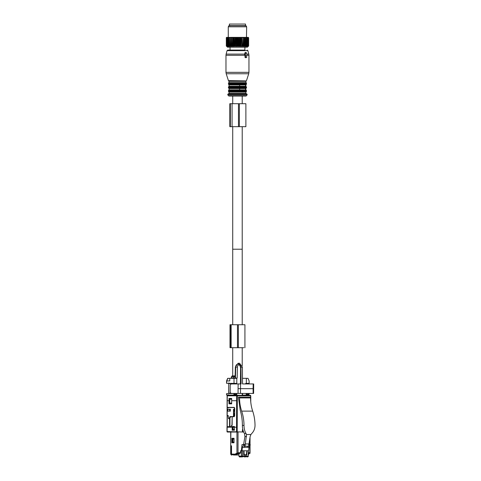 <?xml version="1.0" encoding="UTF-8"?>
<svg xmlns="http://www.w3.org/2000/svg" width="481" height="481" viewBox="0 0 481 481"><rect width="100%" height="100%" fill="white"/><g stroke="black" fill="none" stroke-linecap="round" stroke-linejoin="round"><path stroke-width="0.72" d="M233.61 25.583L229.419 25.583L229.419 24.05L245.502 24.05L245.502 25.583L233.61 25.583M237.951 37.68L237.951 45.954L237.464 46.453L237.464 37.374L238.209 37.68L238.209 45.954L238.636 46.453L239.43 45.954L239.43 37.68L239.177 45.954M237.464 37.374L236.977 37.68L236.977 45.954L237.464 46.453M226.473 46.146L227.507 47.18L247.42 47.18L248.455 46.146M235.498 45.954L235.75 37.68L235.498 45.954L235.125 46.453L234.548 45.954L234.295 37.68L234.548 45.954M226.785 46.453L226.28 45.954L226.785 46.453L226.31 45.954L226.882 46.453L226.467 45.954L227.104 46.453L226.755 45.954L227.459 46.453L227.17 45.954L227.928 46.453L227.717 45.954L228.517 46.453L228.379 45.954L229.215 46.453L229.148 45.954L230.014 46.453L230.02 45.954L230.898 46.453L230.988 45.954L231.866 46.453L232.028 45.954L232.906 46.453L233.135 45.954L233.994 46.453L234.295 45.954M242.671 45.954L242.899 37.68L242.671 45.954L242.021 46.453L241.552 37.68L241.793 45.954M239.43 45.954L239.803 46.453L240.38 45.954L240.933 46.453L241.552 45.954M235.75 45.954L236.285 46.453L236.977 45.954M248.641 45.954L248.142 46.453L248.641 45.954L248.641 37.68M248.142 46.453L248.617 45.954L248.593 37.68L248.617 45.954M242.899 45.954L243.055 46.453L243.729 45.954L244.023 46.453L244.709 45.954L244.913 46.453L245.605 45.954L245.713 46.453L246.398 45.954L246.41 46.453L248.172 45.954L247.823 46.453L248.461 45.954L248.046 46.453L248.593 45.954M233.375 45.954L233.375 37.68L233.135 45.954M232.028 45.954L232.028 37.68L232.257 45.954M230.988 45.954L230.988 37.68L231.199 45.954M230.02 45.954L230.02 37.68L230.219 45.954M229.148 45.954L229.148 37.68L229.323 45.954M228.379 45.954L228.379 37.68L228.529 45.954M227.717 45.954L227.717 37.68L227.844 45.954M227.17 45.954L227.17 37.68L227.272 45.954M226.755 45.954L226.755 37.68L226.828 45.954M226.467 45.954L226.467 37.68L226.515 45.954M226.31 45.954L226.31 37.68L226.329 45.954M226.28 45.954L226.587 37.374L226.28 37.68M240.38 45.954L240.38 37.68L240.632 45.954M236.718 45.954L236.977 37.68M248.461 45.954L248.461 37.68L248.412 45.954M248.094 45.954L248.094 37.68L248.172 45.954M247.649 45.954L247.649 37.68L247.757 45.954M247.084 45.954L247.084 37.68L247.21 45.954M246.398 45.954L246.398 37.68L246.549 45.954M245.605 45.954L245.605 37.68L245.779 45.954M244.709 45.954L244.709 37.68L244.901 45.954M243.939 45.954L243.939 37.68L243.729 45.954M236.285 46.453L236.285 37.374L235.269 37.374L235.498 37.68M236.081 37.374L235.75 37.68M235.125 46.453L235.125 37.374L234.548 37.68M234.902 37.374L234.115 37.374L234.295 37.68M233.994 46.453L233.994 37.374L233.375 37.68M233.754 37.374L232.996 37.374L233.135 37.68M232.906 46.453L232.906 37.374L231.932 37.374L232.028 37.68M232.654 37.374L232.257 37.68M231.866 46.453L231.866 37.374L230.934 37.374L230.988 37.68M231.608 37.374L231.199 37.68M230.898 46.453L230.898 37.374L230.02 37.68M230.633 37.374L230.219 37.68M230.014 46.453L230.014 37.374L229.148 37.68M229.744 37.374L229.323 37.68M229.19 37.374L228.379 37.68M228.95 37.374L228.529 37.68M228.463 37.374L227.717 37.68M228.271 26.81L246.657 26.81L246.038 25.733L228.89 25.733L228.271 26.81L228.271 37.374L227.844 37.68M227.844 37.374L227.17 37.68M227.675 37.374L227.272 37.68M227.345 37.374L226.755 37.68M227.212 37.374L226.828 37.68M226.966 37.374L226.467 37.68M226.876 37.374L226.515 37.68M226.719 37.374L226.31 37.68M226.665 37.374L226.329 37.68M243.055 46.453L243.055 37.374L242.274 37.374L242.671 37.68M242.021 46.453L241.793 37.68M241.931 37.374L241.173 37.374L241.552 37.68M240.933 46.453L240.933 37.374L240.025 37.374L240.38 37.68M240.813 37.374L240.632 37.68M239.803 46.453L239.803 37.374L238.847 37.374L239.177 37.68M239.658 37.374L239.43 37.68M238.636 46.453L238.636 37.374L237.65 37.374M238.468 37.374L238.209 37.68M237.271 37.374L236.454 37.374L236.718 37.68M248.461 37.68L248.208 37.374L248.617 37.68M248.262 37.374L248.593 37.68M248.208 37.374L248.412 37.68M248.172 37.68L247.955 37.374L248.094 37.68M247.757 37.68L247.583 37.374L247.252 37.374L247.649 37.68M247.21 37.68L247.078 37.374L246.669 37.374L247.084 37.68M246.549 37.68L246.464 37.374L245.977 37.374L246.398 37.68M245.779 37.68L245.737 37.374L245.184 37.374L245.605 37.68M244.913 46.453L244.913 37.374L244.294 37.374L244.709 37.68M245.184 37.374L244.901 37.68M244.023 46.453L243.939 37.68M243.993 37.374L243.32 37.374L243.729 37.68M242.995 37.374L242.899 37.68M246.464 37.374L246.657 26.81M245.021 54.99L245.027 57.443L245.803 57.75L246.669 57.443L246.669 54.99M246.879 54.99L247.066 54.533L246.314 52.694L245.941 52.694L245.19 54.533L245.587 54.99L245.587 57.443M245.376 54.99L244.552 54.533L245.021 52.694L245.941 52.694M245.027 57.443L245.803 57.75M244.895 47.18L244.895 50.09L227.796 50.09L230.032 50.09L230.032 47.18M246.206 80.904L228.427 80.61L246.206 80.904L245.887 81.337L246.194 83.075L228.734 83.075L228.427 83.508L246.5 83.508L246.5 84.073L228.427 84.073L228.734 84.506L246.194 84.506L245.887 84.939L239.646 84.939L239.646 86.243L229.04 86.243L228.734 86.676L246.194 86.676L245.887 86.243L239.646 86.243M245.599 84.939L245.599 86.243M228.734 86.676L228.427 87.109L246.5 87.109L246.5 87.674L228.427 87.674L228.734 88.107L246.194 88.107L245.887 88.54L239.646 88.54L239.646 89.839L229.04 89.839L228.734 90.272L246.194 90.272L245.887 89.839L239.646 89.839M245.599 88.54L245.599 89.839M246.428 93.897L228.499 93.897M232.714 96.044L245.923 96.044L229.004 96.044L232.714 96.044L232.714 103.704M242.214 324.729L242.214 249.224L232.714 249.224L242.214 249.224L242.214 126.677M242.214 96.044L242.214 103.704M232.714 126.677L232.714 324.729M239.346 103.704L229.816 103.704L229.816 126.677L245.881 126.677L245.881 103.704L239.346 103.704L239.346 126.677M238.48 103.704L238.48 126.677M249.801 445.899L249.819 453.481L248.298 453.481L248.755 453.481L248.755 454.112A0.589 0.427 -90 0 1 248.328 454.701L248.298 454.701M248.298 452.711L249.801 452.711L249.819 453.481L248.298 453.481M250.619 399.982L250.619 395.809L227.254 395.809L227.218 407.371L234.193 407.371L234.716 408.141L234.68 415.951L234.145 416.714L232.179 416.714L232.137 425.138L230.85 426.978L227.128 426.978L227.128 431.571L243.62 432.034M235.882 453.481L240.013 453.481L236.947 453.481L238.029 452.711L238.029 432.034L230.868 432.034L230.7 445.821L231.523 445.821L231.523 454.112L231.944 454.701L236.76 454.701L236.76 453.481L235.882 453.481L236.309 454.701L231.944 454.701M248.298 450.781L248.298 456.126L248.064 450.781L246.807 450.781L246.807 455.122L243.723 455.122L243.723 450.781L240.554 450.781L240.554 452.711L240.013 453.481L238.931 453.481L238.931 456.186L239.484 456.95L242.965 456.571L247.372 456.571L244.522 456.643L245.184 456.95M244.576 454.767L244.576 455.122M242.424 431.649L243.458 431.649L242.424 431.649L242.424 429.659L242.845 429.659M237.193 432.034L227.459 432.034L237.193 432.034L237.319 395.809A0.457 0.319 90 0 0 237.001 395.346L239.243 395.346A0.457 0.319 90 0 1 239.544 395.653L248.358 395.653A0.457 0.319 90 0 0 248.058 395.346L250.3 395.346A0.457 0.319 90 0 1 250.619 395.809L250.631 395.809M234.037 438.311L231.878 438.293L234.037 438.293L234.037 442.779L231.878 442.779L231.878 438.293M234.037 442.754L232.738 442.754L232.738 442.141M232.738 439.081L232.738 438.311M244.751 454.767L244.751 455.122M242.923 456.643L244.522 456.643M246.807 450.781L246.314 454.767L244.222 454.767L243.945 450.781L242.015 450.781L242.382 447.318L249.002 447.318L248.521 450.781L243.723 450.781M242.424 429.659L243.055 430.483M237.001 395.346L227.585 395.346L237.001 395.346A0.457 0.331 90 0 0 236.67 395.809L236.544 427.206L234.427 427.206L234.427 430.218L232.167 430.218L232.167 426.497L234.433 426.497L234.427 427.206L232.756 427.206L232.756 429.509L234.427 429.509L233.147 429.509L233.129 427.206M232.738 442.754L231.878 442.779M244.522 456.95L247.372 456.571M246.332 455.122L246.332 454.743L245.532 454.767M231.668 403.872L231.686 398.466L228.992 398.466L228.98 403.872L231.668 403.848L228.98 403.872M247.204 395.653L248.058 395.346M234.427 430.194L232.167 430.218M234.433 426.521L232.167 426.497M233.032 426.521L233.026 427.206M233.026 430.194L233.026 429.509M229.816 403.078L229.81 403.848M241.396 450.781L241.396 456.126L242.472 456.126A0.764 0.529 90 0 1 241.949 456.89L239.484 456.95M231.686 398.484L229.828 398.484L229.828 399.254M228.992 398.466L229.828 398.484M234.091 455.008L235.78 455.008M235.209 455.008L236.905 455.008M236.333 455.008L238.029 455.008M237.458 455.008L238.582 455.008M236.285 454.701L236.285 455.008L238.931 455.008M236.285 455.008L233.417 455.008M230.7 445.971L230.7 454.034C231.054 454.81 231.379 455.14 231.68 455.008L230.868 454.419L230.868 445.971L231.415 445.971L231.415 454.419L231.842 455.008L232.377 454.701M237.151 455.008L237.151 453.908L238.931 453.908M237.151 453.908L236.76 453.908M232.912 442.141L234.037 442.141L232.9 442.141L232.9 439.081L232.527 439.081L232.527 442.141L232.9 442.141M228.836 426.671L228.836 426.978M234.037 439.081L232.9 439.081M230.868 454.419L230.88 453.86L230.868 454.419L231.415 454.419M230.802 426.731L231.95 425.048L232.179 416.738M234.433 426.599L234.163 427.206M234.163 426.521L233.032 426.593M231.98 416.738L230.465 416.853L229.954 417.622L229.924 426.731L230.772 426.731M237.193 427.212L236.652 427.206M238.065 395.346L247.535 395.346M232.533 395.346L228.174 395.117L228.186 394.667L228.174 395.346M234.043 407.545L228.174 407.527L228.186 407.978L228.174 407.527L227.236 407.545L234.043 407.545L234.716 409.289L233.501 409.289L234.211 409.289L233.76 412.427L233.76 413.347L234.211 413.347L234.211 416.564L233.471 416.564L233.501 409.289M229.281 399.272L231.686 399.254L229.281 399.272L229.281 403.066L231.674 403.084L229.281 403.066M229.78 409.283L230.393 409.283L229.78 409.283M232.966 395.346L232.533 395.117L234.981 395.117L235.522 394.354L236.79 394.354L236.79 393.53L236.165 393.434M234.025 394.318L234.025 393.53L226.683 393.578L226.683 395.081L233.495 395.081L234.025 394.318L235.522 394.354M229.744 399.272L229.744 403.066M226.683 395.081L228.174 395.117L226.677 395.081L226.695 394.63M233.471 416.564L230.062 416.564L229.527 417.328L229.521 418.632L228.457 418.632L228.259 415.566L227.194 415.566L227.242 408.002M227.826 411.147L227.838 409.235L229.443 409.289L229.443 411.123L227.826 411.147L230.381 411.147L230.393 409.235L227.838 409.235M228.98 411.135L230.381 411.135L228.98 411.135M230.345 417.328L230.868 416.564L230.062 416.564M226.695 381.072L227.766 378.343L227.639 378.806L227.766 378.343L236.79 378.343L236.79 383.381L236.165 383.387L236.165 383.934M236.267 395.117L234.981 395.117L236.267 395.117L236.79 394.354M234.025 393.53L236.79 393.53M234.271 393.434L236.165 393.524M234.271 393.512L232.341 393.512M226.683 393.578L226.695 394.041L226.683 393.578M228.95 382.87L228.938 383.634L228.95 382.87L228.938 383.634L234.061 383.7M228.806 393.554L228.715 383.327L228.715 393.578M229.774 378.343L229.774 380.946L226.683 380.946L226.683 383.327L226.695 382.87L226.683 383.327L234.025 383.381L234.025 378.343L236.886 378.036M229.521 418.632L229.954 418.674M242.214 395.117L245.815 395.117L246.356 394.354L249.122 394.318L249.122 393.53L245.707 393.434M242.532 395.244L244.649 395.117M242.478 378.343L242.532 383.934M245.707 383.934L245.707 383.387L249.122 383.381L249.122 380.946L248.04 378.343L242.532 378.343M242.532 393.434L242.532 395.117M236.79 383.381L234.025 383.381M235.648 383.934L235.648 383.387L232.341 383.399M235.648 383.387L236.165 383.387M234.271 383.399L234.271 383.934M234.061 383.399L234.061 383.934M248.593 395.081L247.114 395.117L248.599 395.081L249.122 394.318M245.707 393.524L246.356 393.53L246.356 394.354M245.707 383.387L246.356 383.381L246.356 378.343M249.122 383.381L246.356 383.381M233.417 376.815L234.981 376.274L234.999 376.653L234.981 376.274L233.525 375.895L232.191 375.901L232.563 376.815M233.586 375.895L234.999 375.901L234.981 376.274L234.999 375.901M246.356 393.53L249.122 393.53M247.102 395.117L245.815 395.117L247.102 395.117L247.631 394.354M246.224 383.387L246.224 383.934M250.078 393.434L246.224 393.524M233.525 376.659L234.734 376.659L233.525 376.659M232.191 376.653L232.215 376.274M234.211 415.566L234.686 415.566L234.211 415.566M234.006 411.129L234.704 411.129L234.006 411.123M229.443 411.123L230.381 411.123M229.443 409.289L230.393 409.289M233.243 395.244L238.071 395.244M228.595 426.978L228.595 426.671L227.796 426.978M229.924 426.058L229.124 426.671L229.924 426.671M229.894 426.671L227.206 426.671L227.26 415.873L228.259 415.873M229.954 418.861L228.505 418.632M229.551 426.058L229.587 418.861M248.713 444.564L250.216 444.564L249.002 447.318M248.665 445.178L250.204 445.178M247.481 447.318L248.593 446.2L250.138 436.538L250.92 434.523L246.519 434.523L246.11 433.609C244.727 431.427 244.029 428.691 244.005 425.414A33.7 23.407 -90 0 0 241.672 411.123C240.278 406.956 239.568 402.555 239.544 397.931L239.015 397.168L250.03 397.168L250.565 397.931L239.544 397.931M246.519 434.523L245.009 446.2L248.593 446.2M245.009 446.2L243.903 447.318L245.063 445.178L243.506 445.178L242.382 447.318M241.366 450.781L242.021 444.564L245.063 444.564L245.063 445.178M243.506 445.178L243.494 444.564M243.59 444.564L244.937 436.538L244.492 433.609C243.085 431.433 242.376 428.703 242.382 425.414A38.294 26.599 -90 0 0 240.26 410.359L238.48 397.775L238.48 397.168L239.015 397.168M243.723 454.767L244.222 454.767M245.172 443.951L248.755 443.951M250.565 397.931C250.589 402.555 251.298 406.956 252.687 411.123A33.7 23.407 -90 0 1 255.026 425.414C254.96 428.697 253.836 431.427 251.647 433.609L250.92 434.523M240.662 383.934L231.241 383.934L230.207 384.818L230.207 392.55L231.241 393.434L253.607 393.434L253.108 393.434L253.108 388.66M240.476 393.434L240.56 383.934L241.083 383.934L240.969 367.183L238.161 363.257L239.592 363.257L242.406 367.183L242.514 383.934L253.18 383.934L253.096 388.684L238.071 388.66L238.071 393.434M233.117 393.434L233.958 393.434M234.512 393.434L235.347 393.434M235.84 393.434L236.736 393.434M237.271 393.434L238.131 393.434M239.917 393.434L240.56 393.434M238.161 363.257L235.353 366.985L235.083 378.036L235.456 378.036L233.429 378.036L235.456 378.036L235.726 367.087C235.624 365.326 236.568 364.237 238.546 363.834C240.097 364.754 240.783 365.867 240.596 367.171L240.428 383.934L239.977 383.934M235.083 376.815L231.529 376.815L231.529 378.036L235.083 378.036L235.113 376.815M233.658 376.815L233.658 378.036M232.125 378.036L231.758 378.036L232.125 378.036M230.561 347.709L243.849 347.709M239.111 347.709L238.792 347.709M232.714 375.895L232.714 347.709L231.289 347.709M237.488 347.709L237.488 324.729L244.925 324.729L244.925 347.709M230.002 347.709L230.002 324.729L237.488 324.729M242.214 395.244L242.214 393.434M242.214 365.788L242.214 347.709M242.472 450.781L242.472 456.126L248.064 456.126L247.541 456.89A0.764 0.559 -91.5 0 1 247.541 456.89L246.945 456.89M244.552 54.533L245.19 54.533M245.027 55.291L225.974 55.291L225.974 72.336L248.954 72.336L248.954 55.291L246.669 55.291M248.954 55.291L248.797 54.1L246.891 54.1M248.797 54.1L247.871 50.655L227.056 50.655L226.13 54.1L244.679 54.1M246.5 80.61L248.725 73.755L226.202 73.755L225.974 72.336M245.887 81.337L229.04 81.337L228.734 83.075M245.887 82.642L229.04 82.642M239.646 84.939L229.04 84.939L229.04 86.243M239.646 88.54L229.04 88.54L229.04 89.839M246.194 90.272L246.5 90.705L228.427 90.705L228.734 90.272M246.5 90.705L246.5 91.27L228.427 91.27L228.427 90.705M246.5 91.27L246.194 91.703L228.734 91.703L228.427 91.27M246.194 91.703L245.887 92.136L229.04 92.136L229.04 93.44L228.577 93.897M245.887 92.136L245.887 93.44L229.04 93.44M227.723 94.589L228.343 95.659L246.585 95.659L247.204 94.589L227.723 94.589L228.12 93.897M230.357 103.704L230.357 126.677M232.07 103.704L232.07 126.677M249.801 438.341L249.801 444.564M238.029 452.711L240.554 452.711M227.128 431.571A0.457 0.331 90 0 0 227.459 432.034A0.457 0.457 0 0 1 226.996 431.571L226.996 426.978M231.523 454.112L235.882 454.112M236.947 453.481L236.947 432.034M242.538 456.89L241.949 456.89A0.764 0.541 88.6 0 1 241.396 456.126L238.931 456.186M231.686 400.709L237.319 400.709M236.544 427.206L236.544 431.571M227.128 427.206L232.167 427.206M227.254 400.709L228.992 400.709M227.254 395.809L227.254 395.809A0.457 0.331 90 0 1 227.585 395.346A0.457 0.457 0 0 0 227.122 395.809L227.092 407.371M231.68 455.008A1.148 0.8 90 0 1 231.229 454.81M228.174 407.371L227.23 407.545M234.981 395.117L233.495 395.081M229.996 417.328L229.527 417.328M231.024 393.248L228.938 393.272M233.417 378.343L233.417 378.036M233.79 376.653L233.79 375.901M232.563 378.036L232.563 378.343M246.555 436.538L244.937 436.538M246.11 433.609L244.492 433.609M252.687 411.123L241.672 411.123M244.005 425.414L242.382 425.414M238.155 383.934L238.071 388.66M240.71 383.934L240.596 367.171L242.406 367.183M237.163 378.036L237.434 367.087C237.524 364.58 240.067 363.552 240.32 367.153M237.157 367.087L235.353 367.087M235.413 378.036L234.866 378.036M238.342 347.709L238.342 324.729M231.133 347.709L231.133 324.729M230.513 347.709L230.513 324.729M244.931 25.89L245.238 25.583M229.996 25.89L229.69 25.583M245.178 52.543L246.128 52.543M248.725 73.755L248.954 72.336M225.974 55.291L226.13 54.1M247.871 50.655L247.132 50.09M227.056 50.655L227.796 50.09M228.427 80.61L226.202 73.755M228.722 80.904L229.04 81.337M246.5 83.508L246.194 83.075M228.427 83.508L228.427 84.073M246.194 84.506L246.5 84.073M228.734 84.506L229.04 84.939M245.887 84.939L245.887 86.243M246.5 87.109L246.194 86.676M228.427 87.109L228.427 87.674M246.194 88.107L246.5 87.674M228.734 88.107L229.04 88.54M245.887 88.54L245.887 89.839M228.734 91.703L229.04 92.136M245.887 93.44L246.35 93.897M247.204 94.589L246.807 93.897M228.343 95.659L229.004 96.044M246.585 95.659L245.923 96.044M250.036 437.085L250.036 444.564M250.036 445.478L250.036 453.252M230.7 432.034L230.7 445.821M250.763 401.984L250.757 395.809A0.457 0.457 0 0 0 250.3 395.346M247.547 456.89A0.764 0.764 0 0 0 248.298 456.126M226.557 394.955L226.557 393.711M227.068 415.566L227.104 407.678M226.557 383.201L226.557 380.982L227.603 378.451M232.329 378.343L232.329 378.036M235.191 376.593L234.734 376.659M235.191 375.962L233.525 375.895M232.004 375.962L232.461 375.895M231.956 376.515L231.956 376.04M232.004 376.593L232.329 376.659M227.128 415.873L227.08 426.671M253.607 393.434L253.697 383.934M231.313 378.036L231.313 376.815"/></g></svg>
